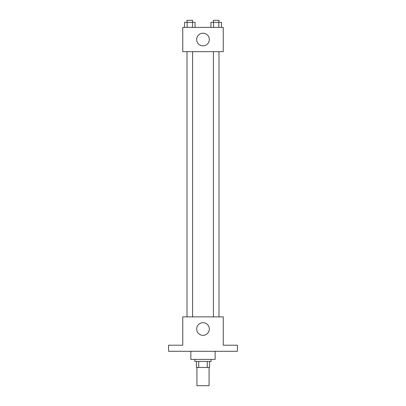 <?xml version="1.0" encoding="UTF-8"?>
<svg xmlns="http://www.w3.org/2000/svg" width="406" height="406" viewBox="0 0 406 406"><rect width="100%" height="100%" fill="white"/><g stroke="black" fill="none" stroke-linecap="round" stroke-linejoin="round"><path stroke-width="0.61" d="M196.925 367.481L196.925 385.7L209.075 385.7L209.075 367.481M207.263 361.406L207.263 367.481L196.423 367.481L196.423 361.406M207.263 367.481L209.577 367.481L209.577 361.406L209.577 367.481M211.1 359.381L211.1 361.406L194.9 361.406L194.9 359.381M198.737 361.406L198.737 367.481M190.856 351.286L190.856 359.381L215.144 359.381L215.144 351.286M237.414 351.286L168.586 351.286L168.586 345.212L182.756 345.212L182.756 316.873L223.244 316.873L223.244 345.212L237.414 345.212L237.414 351.286M209.329 329.017A6.329 6.329 0 0 1 199.838 334.498A6.329 6.329 0 0 1 199.838 323.536A6.329 6.329 0 0 1 209.329 329.017M213.404 316.873L213.404 51.679M192.596 51.679L192.596 316.873M223.244 51.679L182.756 51.679L182.756 27.385L223.244 27.385L223.244 51.679M209.329 39.529A6.329 6.329 0 0 1 199.838 45.01A6.329 6.329 0 0 1 199.838 34.053A6.329 6.329 0 0 1 209.329 39.529M221.458 27.385L221.458 22.325L210.937 22.325L210.937 27.385M218.829 22.325L218.829 27.385M213.571 22.325L213.571 27.385M213.404 22.325L213.404 20.3L218.991 20.3L218.991 22.325M195.063 27.385L195.063 22.325L184.542 22.325L184.542 27.385M192.429 22.325L192.429 27.385M187.171 22.325L187.171 27.385M187.009 22.325L187.009 20.3L192.596 20.3L192.596 22.325M218.991 316.873L218.991 51.679M187.009 51.679L187.009 316.873"/></g></svg>
